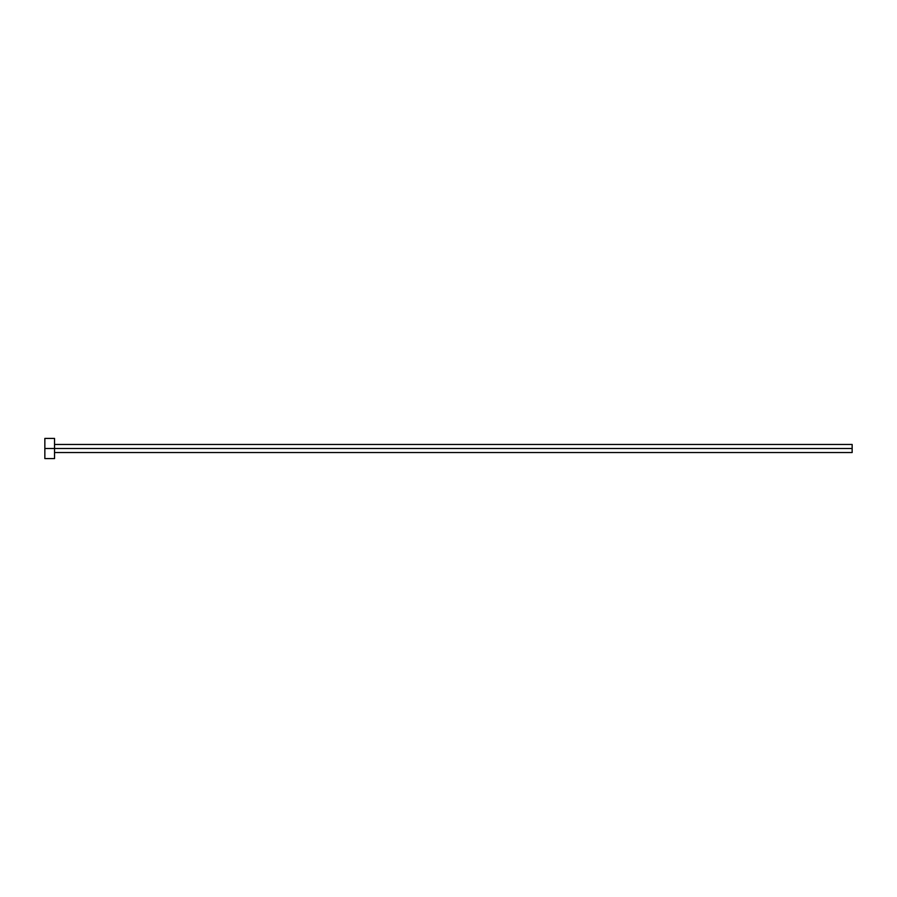 <?xml version="1.0" encoding="UTF-8"?>
<svg xmlns="http://www.w3.org/2000/svg" width="897" height="897" viewBox="0 0 897 897"><rect width="100%" height="100%" fill="white"/><g stroke="black" fill="none" stroke-linecap="round" stroke-linejoin="round"><path stroke-width="0.67" stroke-dasharray="4.49 3.36" d="M54.538 448.5L852.15 448.5L852.15 452.537L852.15 448.5L54.538 448.5L54.538 458.591L54.538 448.5L44.85 448.5L54.538 448.5L54.538 438.409L54.538 448.5M44.85 458.591L44.85 438.409L44.85 458.591M852.15 444.464L852.15 448.5L852.15 444.464"/><path stroke-width="1.35" d="M44.85 458.591L44.85 438.409L44.85 448.5L852.15 448.5L852.15 452.537L852.15 448.5L44.85 448.5L44.85 458.591L54.538 458.591L54.538 438.409L54.538 458.591M852.15 448.5L852.15 444.464L852.15 448.5M54.538 452.537L852.15 452.537M44.85 438.409L54.538 438.409M54.538 444.464L852.15 444.464"/></g></svg>
